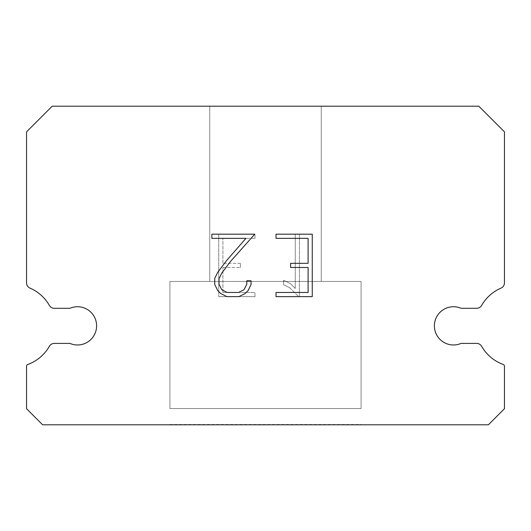 <?xml version="1.0" encoding="UTF-8"?>
<svg xmlns="http://www.w3.org/2000/svg" width="531" height="531" viewBox="0 0 531 531"><rect width="100%" height="100%" fill="white"/><g stroke="black" fill="none" stroke-linecap="round" stroke-linejoin="round"><path stroke-width="0.4" stroke-dasharray="2.65 1.99" d="M445.921 308.305A19.116 19.116 0 0 1 461.087 308.305L476.646 308.305A5.735 5.735 0 0 0 481.624 305.425A41.099 41.099 0 0 1 500.998 288.121A5.735 5.735 0 0 0 504.45 283.162L504.45 131.834L478.816 106.2L52.184 106.2L26.55 131.834L26.55 283.162A5.735 5.735 0 0 0 30.002 288.121A41.099 41.099 0 0 1 49.376 305.425A5.735 5.735 0 0 0 54.354 308.305L69.913 308.305A19.116 19.116 0 0 1 95.042 318.275A19.116 19.116 0 0 1 69.913 343.404L54.354 343.404A5.735 5.735 0 0 0 49.376 346.285A41.099 41.099 0 0 1 27.804 364.465A1.912 1.912 0 0 0 26.55 366.257L26.55 408.724L42.626 424.8L488.374 424.8L504.45 408.724L504.45 366.257A1.912 1.912 0 0 0 503.196 364.465A41.099 41.099 0 0 1 481.624 346.285A5.735 5.735 0 0 0 476.646 343.404L461.087 343.404A19.116 19.116 0 0 1 435.958 333.435A19.116 19.116 0 0 1 445.921 308.305M321.255 281.43L321.255 106.2L209.745 106.2L209.745 281.43L321.255 281.43L209.745 281.43L321.255 281.43L321.255 106.2L209.745 106.2L209.745 281.43L321.255 281.43L209.745 281.43L321.255 281.43L321.255 106.2L209.745 106.2L209.745 281.43L321.255 281.43L209.745 281.43L321.255 281.43L321.255 106.2L209.745 106.2L209.745 281.43L321.255 281.43L209.745 281.43L321.255 281.43L321.255 106.2L209.745 106.2L209.745 281.43L321.255 281.43L209.745 281.43L209.745 106.2L209.745 281.43L321.255 281.43L321.255 106.2L209.745 106.2L209.745 281.43L321.255 281.43L321.255 106.2L209.745 106.2L209.745 281.43L321.255 281.43L321.255 106.2L209.745 106.2L321.255 106.2L209.745 106.2L321.255 106.2L321.255 281.43L209.745 281.43M169.92 424.481L361.08 424.481M361.08 408.551L361.08 281.43L169.92 281.43L169.92 408.551L361.08 408.551L169.92 408.551L361.08 408.551L361.08 281.43L169.92 281.43L169.92 408.551L361.08 408.551L169.92 408.551L361.08 408.551L361.08 281.43L169.92 281.43L169.92 408.551L361.08 408.551L169.92 408.551L361.08 408.551L361.08 281.43L169.92 281.43L169.92 408.551L361.08 408.551L169.92 408.551L361.08 408.551L361.08 281.43L169.92 281.43L169.92 408.551L361.08 408.551L169.92 408.551L169.92 281.43L169.92 408.551L361.08 408.551L361.08 281.43L169.92 281.43L169.92 408.551L361.08 408.551L361.08 281.43L169.92 281.43L169.92 408.551L361.08 408.551L361.08 281.43L169.92 281.43L361.08 281.43L169.92 281.43L361.08 281.43L361.08 408.551L169.92 408.551M169.92 281.43L361.08 281.43M308.099 267.485L308.099 292.462L276.02 292.462L276.02 296.63L312.261 296.63L312.261 234.184L276.02 234.184L276.02 238.346L308.099 238.346L308.099 263.323L290.616 263.323L290.616 267.485L308.099 267.485M251.037 284.536L251.037 280.793L246.809 280.793L246.809 284.211L244.048 289.694L238.558 292.462L227.255 292.462L221.726 289.707L219.004 284.211L219.004 278.729L221.812 273.034L230.467 261.491L254.78 234.184L211.849 234.184L211.849 238.346L245.959 238.346L226.564 260.575L217.743 272.317L214.736 278.29L214.736 284.47L217.743 290.57L220.836 293.616L226.89 296.63L238.884 296.63L244.983 293.663L248.07 290.636L251.037 284.536M222.901 292.462L222.901 267.485L222.901 292.462L254.98 292.462L222.901 292.462M222.901 267.485L240.384 267.485L222.901 267.485M240.384 267.485L240.384 263.323L240.384 267.485M240.384 263.323L222.901 263.323L240.384 263.323M222.901 263.323L222.901 238.346L222.901 263.323M222.901 238.346L254.98 238.346L222.901 238.346M254.98 238.346L254.98 234.184L254.98 238.346M254.98 296.63L254.98 292.462L254.98 296.63L218.739 296.63L254.98 296.63M218.739 234.184L218.739 296.63L218.739 234.184L254.98 234.184L218.739 234.184M283.587 280.268L283.587 284.649L283.587 280.268L290.503 283.673L283.587 280.268M283.587 284.649L289.687 287.736L283.587 284.649M289.687 287.736L298.541 296.544L289.687 287.736M298.541 296.544L299.418 296.544L298.541 296.544M299.418 296.544L299.418 234.098L299.418 296.544M295.256 288.472L290.503 283.673L295.256 288.472L295.256 234.098L295.256 288.472M299.418 234.098L295.256 234.098L299.418 234.098M361.08 424.8L169.92 424.8M209.745 106.2L321.255 106.2"/><path stroke-width="0.8" d="M445.921 308.305A19.116 19.116 0 0 1 461.087 308.305L476.646 308.305A5.735 5.735 0 0 0 481.624 305.425A41.099 41.099 0 0 1 500.998 288.121A5.735 5.735 0 0 0 504.45 283.162L504.45 131.834L478.816 106.2L52.184 106.2L26.55 131.834L26.55 283.162A5.735 5.735 0 0 0 30.002 288.121A41.099 41.099 0 0 1 49.376 305.425A5.735 5.735 0 0 0 54.354 308.305L69.913 308.305A19.116 19.116 0 0 1 95.042 318.275A19.116 19.116 0 0 1 69.913 343.404L54.354 343.404A5.735 5.735 0 0 0 49.376 346.285A41.099 41.099 0 0 1 27.804 364.465A1.912 1.912 0 0 0 26.55 366.257L26.55 408.724L42.626 424.8L488.374 424.8L504.45 408.724L504.45 366.257A1.912 1.912 0 0 0 503.196 364.465A41.099 41.099 0 0 1 481.624 346.285A5.735 5.735 0 0 0 476.646 343.404L461.087 343.404A19.116 19.116 0 0 1 435.958 333.435A19.116 19.116 0 0 1 445.921 308.305M308.099 292.462L308.099 267.485L290.616 267.485L290.616 263.323L308.099 263.323L308.099 238.346L276.02 238.346L276.02 234.184L312.261 234.184L312.261 296.63L276.02 296.63L276.02 292.462L308.099 292.462M251.037 280.793L251.037 284.536L248.07 290.636L244.983 293.663L238.884 296.63L226.89 296.63L220.836 293.616L217.743 290.57L214.736 284.47L214.736 278.29L217.743 272.317L226.564 260.575L245.959 238.346L211.849 238.346L211.849 234.184L254.78 234.184L230.467 261.491L221.812 273.034L219.004 278.729L219.004 284.211L221.726 289.707L227.255 292.462L238.558 292.462L244.048 289.694L246.809 284.211L246.809 280.793L251.037 280.793"/></g></svg>
